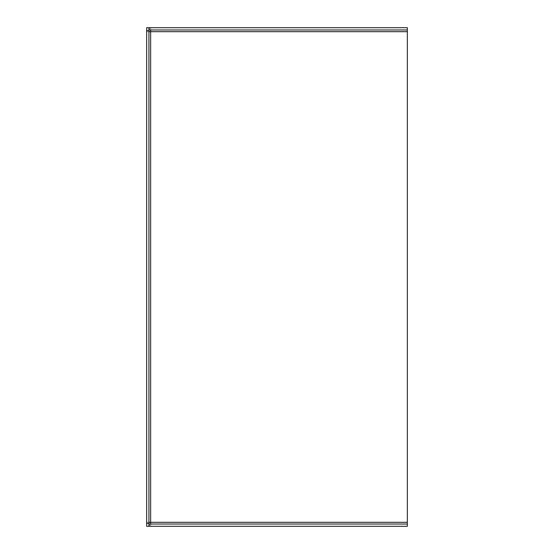 <?xml version="1.0" encoding="UTF-8"?>
<svg xmlns="http://www.w3.org/2000/svg" width="554" height="554" viewBox="0 0 554 554"><rect width="100%" height="100%" fill="white"/><g stroke="black" fill="none" stroke-linecap="round" stroke-linejoin="round"><path stroke-width="0.42" stroke-dasharray="2.77 2.08" d="M149.22 27.7L149.22 29.978L150.64 29.978L150.64 27.7L149.22 27.7M407.342 526.3L407.342 27.7L407.342 29.978L150.64 29.978L150.64 27.7L150.64 31.682L146.658 31.682L148.936 31.682L148.936 526.3L146.658 526.3L146.658 522.318L150.64 522.318L150.64 526.3L149.22 526.3L149.22 524.022L150.64 524.022L150.64 526.3L150.64 524.022L407.342 524.022L407.342 526.3L150.64 526.3M407.342 27.7L150.64 27.7M146.658 31.682L148.936 31.682L148.936 27.7L146.658 27.7L146.658 522.318M407.342 522.318L150.64 522.318L150.64 31.682L407.342 31.682"/><path stroke-width="0.83" d="M149.22 27.7L149.22 29.978L407.342 29.978L407.342 27.7L149.22 27.7M407.342 524.022L407.342 526.3L149.22 526.3L149.22 524.022L407.342 524.022L407.342 29.978M150.64 29.978L150.64 31.682L148.936 31.682M150.64 524.022L150.64 522.318L148.936 522.318M146.658 30.546L146.658 27.7L148.936 27.7L148.936 30.546L146.658 30.546L146.658 523.454L148.936 523.454L148.936 526.3L146.658 526.3L146.658 523.454M148.936 30.546L148.936 523.454M407.342 31.682L150.64 31.682L150.64 522.318L407.342 522.318"/></g></svg>
